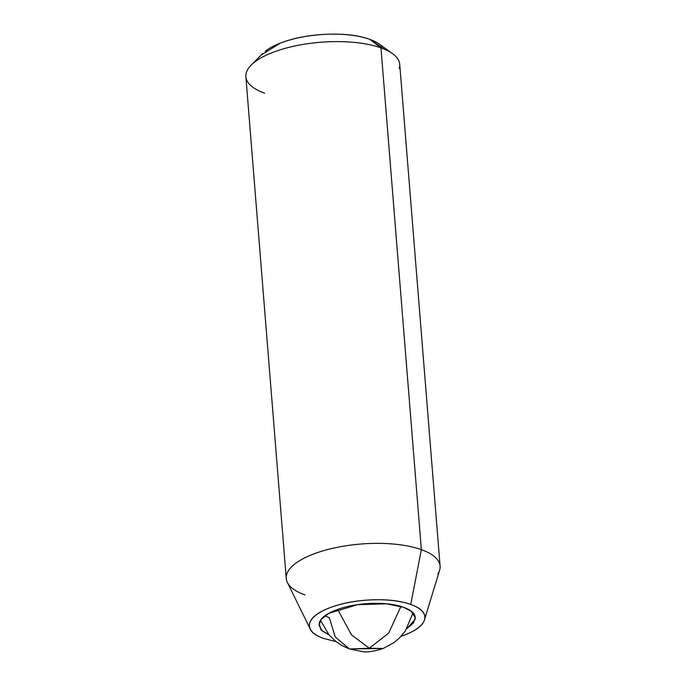 <?xml version="1.0" encoding="UTF-8"?>
<svg xmlns="http://www.w3.org/2000/svg" width="686" height="686" viewBox="0 0 686 686"><rect width="100%" height="100%" fill="white"/><g stroke="black" fill="none" stroke-linecap="round" stroke-linejoin="round"><path stroke-width="1.03" d="M412.998 612.898L405.4 630.914L399.561 637.877L393.85 642.696L383.182 648.484C373.921 651.391 367.199 652.463 363.005 651.7L349.466 648.965L369.282 648.261L351.429 634.773L337.692 609.425L351.429 634.773L369.282 648.261L383.182 648.484L349.466 648.965L335.24 636.994L329.323 617.7L324.95 615.822M369.282 648.261L388.722 633.058L400.898 606.433L388.722 633.058L369.282 648.261M406.772 628.796L415.099 619.364C416.05 614.407 412.175 610.377 403.488 607.273L411.163 611.226L415.202 617.563L413.478 622.939L406.849 628.685M304.987 594.933A77.166 28.34 -4.6 0 1 286.688 574.448A77.166 28.34 -4.6 0 1 340.342 546.733A77.166 28.34 -4.6 0 1 421.35 549.632L380.979 47.874A77.166 28.34 175.4 0 0 299.971 44.967A77.166 28.34 175.4 0 0 246.317 72.69M336.089 641.633L323.492 638.417A57.881 21.257 -4.6 0 1 309.437 626.138A57.881 21.257 -4.6 0 1 346.078 603.045A57.881 21.257 -4.6 0 1 410.76 604.443L421.35 549.632A77.166 28.34 175.4 0 0 335.111 547.771A77.166 28.34 175.4 0 0 286.251 578.564M264.616 93.176A77.166 28.34 -4.6 0 1 254.266 62.366A77.166 28.34 -4.6 0 1 380.979 47.874L369.788 39.316A63.669 23.384 175.4 0 0 265.25 51.27M381.896 46.271A63.669 23.384 175.4 0 0 369.788 39.316L380.979 47.874A77.166 28.34 -4.6 0 1 395.651 56.303M384.254 49.143L369.788 39.316C358.315 35.218 343.832 33.545 326.347 34.3C308.854 35.055 293.488 38.004 280.231 43.167L261.195 55.052M323.492 638.417C313.056 634.696 308.408 629.851 309.558 623.9C310.698 617.949 317.292 612.632 329.34 607.942C341.396 603.251 355.365 600.559 371.263 599.881C387.161 599.195 400.324 600.713 410.76 604.443C421.187 608.165 425.835 613.001 424.694 618.952C423.545 624.903 416.951 630.228 404.903 634.919L401.061 636.325M403.488 607.273C394.793 604.169 383.817 602.9 370.569 603.474C357.329 604.04 345.684 606.278 335.643 610.188C325.601 614.099 320.105 618.532 319.153 623.488L320.962 629.825L329.083 634.953L322.429 631.094L319.05 625.298L321.057 619.527L328.705 613.413L357.56 604.683L386.407 603.817L403.488 607.273M437.814 574.01A77.166 28.34 175.4 0 0 421.35 549.632L410.76 604.443A57.881 21.257 -4.6 0 1 423.108 622.717A57.881 21.257 -4.6 0 1 401.078 636.308M399.278 68.36A77.166 28.34 175.4 0 0 380.979 47.874L421.35 549.632A77.166 28.34 -4.6 0 1 439.649 570.126M320.473 620.35L329.074 634.944L335.874 641.461L341.894 645.5L349.466 648.965M286.251 578.478L245.88 76.712M309.703 627.913L287.374 582.474M262.747 53.491L251.23 65.059M379.358 44.11L392.572 53.68M424.463 619.878L439.623 570.22M440.095 566.096L399.724 64.338M319.007 624.835L319.05 625.298"/></g></svg>
